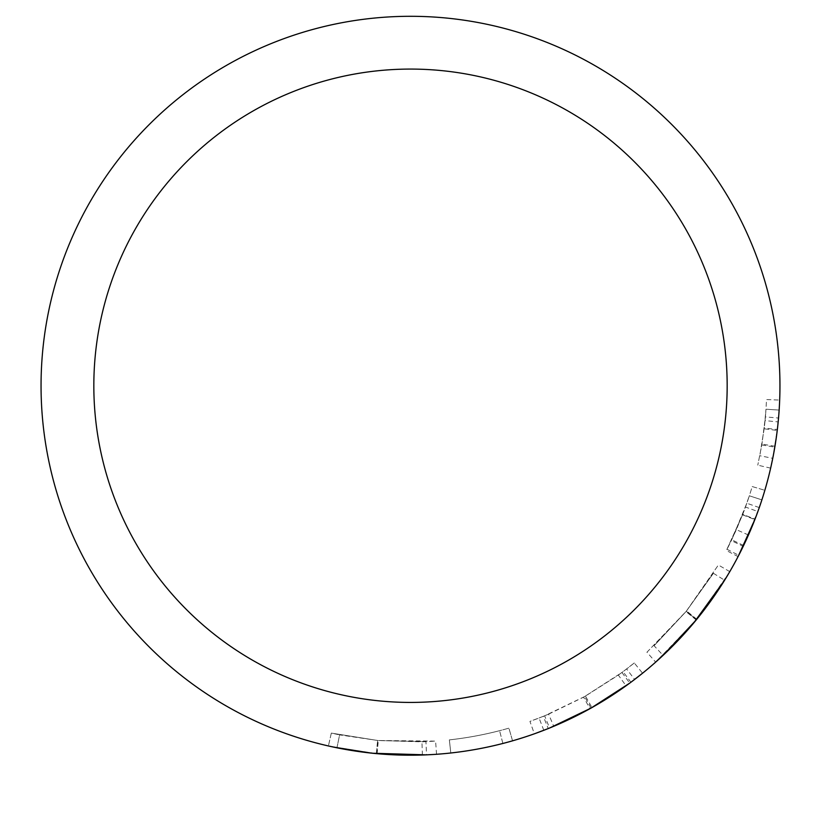 <?xml version="1.0" encoding="UTF-8"?>
<svg xmlns="http://www.w3.org/2000/svg" width="821" height="821" viewBox="0 0 821 821"><rect width="100%" height="100%" fill="white"/><g stroke="black" fill="none" stroke-linecap="round" stroke-linejoin="round"><path stroke-width="0.62" stroke-dasharray="4.11 3.08" d="M727.17 385.747A316.67 316.67 0 0 0 410.5 69.077A316.67 316.67 0 0 0 93.83 385.747A316.67 316.67 0 0 0 410.5 702.427A316.67 316.67 0 0 0 727.17 385.747M765.039 420.629A356.252 356.252 0 0 0 766.486 399.56L779.673 400.073L766.486 399.56A356.252 356.252 0 0 1 765.983 409.217L779.15 410.079A369.45 369.45 0 0 0 779.673 400.073A369.45 369.45 0 0 1 778.175 421.922L765.039 420.629L761.806 444.951L757.783 465.179L761.95 444.099L765.388 416.894A356.252 356.252 0 0 0 765.983 409.217L764.238 427.987L759.815 455.727L764.146 428.829A356.252 356.252 0 0 0 765.983 409.217L779.15 410.079A369.45 369.45 0 0 1 778.534 418.043L765.388 416.894M777.528 427.987L776.553 435.766M761.806 444.951L774.819 447.137L774.572 448.553M774.531 448.769L773.936 452.145M773.249 455.799L772.756 458.323L759.815 455.727M770.95 466.81L774.962 446.255L778.534 418.043M759.281 507.583A369.45 369.45 0 0 0 764.854 490.291A369.45 369.45 0 0 1 757.886 511.524L745.478 507.039L736.386 529.678L727.016 549.259L742.697 514.449L726.38 550.491L738.079 556.587A369.45 369.45 0 0 0 743.631 545.503L759.281 507.583L746.823 503.232L731.727 539.797A356.252 356.252 0 0 1 726.38 550.491M756.069 516.419L755.341 518.328M754.673 520.052L752.847 524.66M751.492 527.934L750.763 529.678M749.799 531.946L749.46 532.716M748.454 535.015L736.386 529.678M727.016 549.259L738.736 555.314L755.002 519.221L742.697 514.449M698.62 617.012L722.921 582.951M693.468 623.283L691.159 626.013M689.589 627.829L689.024 628.476M682.477 635.793L680.588 637.835M646.927 652.243L686.017 611.604L718.375 565.002L686.561 610.937L646.927 652.243L655.681 662.116L696.218 619.968L729.274 572.504M708.995 603.456L700.867 614.18M700.836 614.221L700.344 614.847M591.941 707.579L626.054 685.802L618.346 675.088L585.465 696.085L591.941 707.579A369.45 369.45 0 0 1 589.971 708.677L553.723 726.308L543.81 730.31A369.45 369.45 0 0 1 534.368 733.82L529.945 721.392A356.252 356.252 0 0 0 539.048 718.006L543.81 730.31M626.054 685.802L634.623 679.449A369.45 369.45 0 0 0 642.566 673.22L634.274 662.958L623.036 671.66L630.908 682.251A369.45 369.45 0 0 1 629.758 683.103L621.928 672.481L584.583 696.577L591.028 708.092M584.583 696.577L544.621 715.799L549.588 728.022A369.45 369.45 0 0 1 548.243 728.566L543.317 716.323L529.945 721.392M502.883 743.467L499.579 730.69L502.883 743.467A369.45 369.45 0 0 1 450.801 753.001L449.354 739.885A356.252 356.252 0 0 0 499.579 730.69A356.252 356.252 0 0 1 449.354 739.885L450.801 753.001L449.354 739.885A356.252 356.252 0 0 0 499.579 730.69A356.252 356.252 0 0 1 449.354 739.885L450.801 753.001A369.45 369.45 0 0 0 502.883 743.467A369.45 369.45 0 0 1 450.801 753.001A369.45 369.45 0 0 0 502.883 743.467A369.45 369.45 0 0 1 450.801 753.001A369.45 369.45 0 0 0 512.55 740.829L508.907 728.145A356.252 356.252 0 0 1 449.354 739.885A356.252 356.252 0 0 0 508.907 728.145L512.55 740.829M435.541 754.355L422.384 755.012L376.357 753.616L328.4 745.961L377.116 753.688L425.606 754.889M372.416 753.237L364.596 752.334M339.258 748.27L336.969 747.808L339.596 734.877L378.307 740.552L425.955 741.671L426.52 754.858L418.474 755.115M410.808 755.197L399.519 755.043M397.21 754.961L390.478 754.663M425.955 741.671L377.639 740.491L331.325 733.102L377.578 740.48L421.963 741.825L435.602 741.117L377.711 740.491L376.49 753.637L373.504 753.35M371.759 753.165L370.507 753.031M363.2 752.159L355.667 751.112M335.727 747.551L333.542 747.1M333.316 747.048L332.495 746.874M41.05 385.747A369.45 369.45 0 0 0 410.5 755.197A369.45 369.45 0 0 0 779.95 385.747A369.45 369.45 0 0 0 410.5 16.297A369.45 369.45 0 0 0 41.05 385.747M377.116 753.688L378.307 740.552M376.429 753.627L377.639 740.491M336.969 747.808L339.596 734.877L331.325 733.102L328.4 745.961L331.325 733.102L377.711 740.491M376.357 753.616L377.578 740.48M422.384 755.012L421.963 741.825M436.536 754.283L435.602 741.117M585.465 696.085A356.252 356.252 0 0 1 583.557 697.152L589.971 708.677M539.048 718.006L548.613 714.147L553.723 726.308M548.613 714.147L583.557 697.152M544.621 715.799A356.252 356.252 0 0 1 543.317 716.323M623.036 671.66A356.252 356.252 0 0 1 621.928 672.481M634.274 662.958A356.252 356.252 0 0 1 626.618 668.961L634.623 679.449M618.346 675.088L626.618 668.961M696.218 619.968L686.017 611.604M729.777 571.642L718.375 565.002M696.793 619.27L686.561 610.937M713.398 573.284L686.264 611.296L713.398 573.284L724.615 580.231L724.184 580.929M654.07 645.737L686.264 611.296L654.07 645.737L663.091 655.363L696.475 619.65L686.264 611.296L696.475 619.65M743.631 545.503L731.727 539.797M745.478 507.039A356.252 356.252 0 0 0 752.2 486.555L764.854 490.291L752.2 486.555A356.252 356.252 0 0 1 749.337 495.792L761.888 499.866L749.337 495.792A356.252 356.252 0 0 1 746.823 503.232M742.728 514.367L731.337 540.608L742.553 514.818A356.252 356.252 0 0 0 749.337 495.792L742.728 514.367L755.033 519.139L761.888 499.866L749.337 495.792L761.888 499.866A369.45 369.45 0 0 1 754.858 519.59L742.553 514.818M743.528 545.719L743.221 546.345L731.337 540.608M753.391 523.285L751.205 528.621M743.221 546.345L754.858 519.59M770.652 468.124L757.783 465.179M774.962 446.255L761.95 444.099M776.789 433.94L776.245 437.973M773.793 452.915L773.31 455.501M772.889 457.625L777.241 430.42L764.146 428.829M777.241 430.42A369.45 369.45 0 0 0 779.15 410.079L765.983 409.217L779.15 410.079L777.343 429.557L764.238 427.987"/><path stroke-width="1.23" d="M93.83 385.747A316.67 316.67 0 0 1 410.5 69.077A316.67 316.67 0 0 1 727.17 385.747A316.67 316.67 0 0 1 410.5 702.427A316.67 316.67 0 0 1 93.83 385.747M778.175 421.922L777.528 427.987M776.553 435.766L776.071 439.184M776.009 439.574L774.819 447.137M773.936 452.145L773.249 455.799M772.756 458.323L770.95 466.81M757.886 511.524L756.069 516.419M755.341 518.328L754.673 520.052M752.847 524.66L751.492 527.934M750.763 529.678L749.799 531.946M749.46 532.716L746.607 539.14M746.392 539.613L738.736 555.314M755.002 519.221L738.079 556.587M729.274 572.504L724.615 580.231L693.468 623.283M691.159 626.013L689.589 627.829M689.024 628.476L682.477 635.793M680.588 637.835L655.681 662.116M722.921 582.951L708.995 603.456M700.344 614.847L698.62 617.012M642.566 673.22L630.908 682.251M629.758 683.103L591.028 708.092L549.588 728.022M548.243 728.566L534.368 733.82M512.55 740.829A369.45 369.45 0 0 1 502.883 743.467M435.541 754.355L426.52 754.858L372.416 753.237M364.596 752.334L341.3 748.66M340.807 748.567L332.495 746.874M418.474 755.115L410.808 755.197M399.519 755.043L397.21 754.961M390.478 754.663L376.49 753.637M373.504 753.35L371.759 753.165M370.507 753.031L363.2 752.159M355.667 751.112L339.258 748.27M336.969 747.808L335.727 747.551M41.05 385.747A369.45 369.45 0 0 0 410.5 755.197A369.45 369.45 0 0 0 779.95 385.747A369.45 369.45 0 0 0 410.5 16.297A369.45 369.45 0 0 0 41.05 385.747M696.475 619.65L663.091 655.363M755.033 519.139L753.391 523.285M751.205 528.621L743.528 545.719M777.343 429.557L776.789 433.94M776.245 437.973L773.793 452.915M773.31 455.501L772.889 457.625"/></g></svg>
